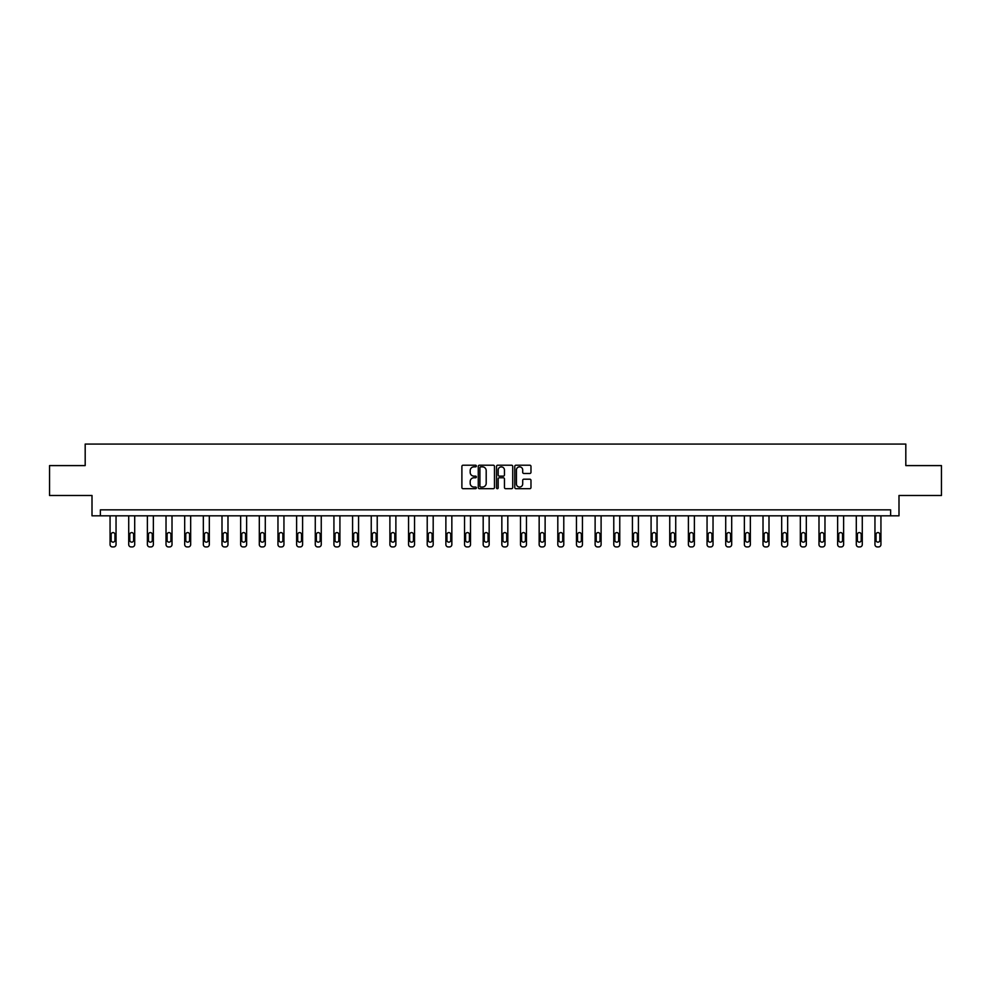 <?xml version="1.0" encoding="UTF-8"?>
<svg xmlns="http://www.w3.org/2000/svg" width="991" height="991" viewBox="0 0 991 991"><rect width="100%" height="100%" fill="white"/><g stroke="black" fill="none" stroke-linecap="round" stroke-linejoin="round"><path stroke-width="1.49" d="M476.361 466.03A0.818 0.818 0 0 0 475.544 465.213L463.07 465.213A1.177 1.177 0 0 0 461.893 466.389L461.893 487.522A1.177 1.177 0 0 0 463.07 488.687L475.544 488.687A0.818 0.818 0 0 0 476.361 487.869A0.818 0.818 0 0 0 475.544 487.052L473.933 487.052A3.753 3.753 0 0 1 470.18 483.286L470.18 481.527A3.753 3.753 0 0 1 473.933 477.773L475.544 477.773A0.818 0.818 0 0 0 476.361 476.956A0.818 0.818 0 0 0 475.544 476.126L473.933 476.126A3.753 3.753 0 0 1 470.18 472.373L470.18 470.614A3.753 3.753 0 0 1 473.933 466.86L475.544 466.86A0.818 0.818 0 0 0 476.361 466.03M529.801 473.487A1.177 1.177 0 0 0 530.978 472.311L530.978 466.389A1.177 1.177 0 0 0 529.801 465.213L515.952 465.213A1.177 1.177 0 0 0 514.775 466.389L514.775 487.522A1.177 1.177 0 0 0 515.952 488.687L529.801 488.687A1.177 1.177 0 0 0 530.978 487.522L530.978 480.35A1.177 1.177 0 0 0 529.801 479.186L523.88 479.186A1.177 1.177 0 0 0 522.703 480.35L522.703 483.905A3.134 3.134 0 0 1 519.569 487.052A3.134 3.134 0 0 1 516.422 483.905L516.422 469.994A3.134 3.134 0 0 1 519.569 466.86A3.134 3.134 0 0 1 522.703 469.994L522.703 472.311A1.177 1.177 0 0 0 523.88 473.487L529.801 473.487M890.624 515.815L898.998 515.815L898.998 495.488L941.45 495.488L941.45 465.597L905.811 465.597L905.811 444.067L85.189 444.067L85.189 465.597L49.55 465.597L49.55 495.488L92.002 495.488L92.002 515.815L890.624 515.815L890.624 509.845L100.376 509.845L100.376 515.815M494.472 466.389A1.177 1.177 0 0 0 493.295 465.213L479.446 465.213A1.177 1.177 0 0 0 478.269 466.389L478.269 487.522A1.177 1.177 0 0 0 479.446 488.687L493.295 488.687A1.177 1.177 0 0 0 494.472 487.522L494.472 466.389M497.705 465.213L511.554 465.213A1.177 1.177 0 0 1 512.731 466.389L512.731 487.522A1.177 1.177 0 0 1 511.554 488.687L505.621 488.687A1.177 1.177 0 0 1 504.456 487.522L504.456 478.95A1.177 1.177 0 0 0 503.279 477.773L499.34 477.773A1.177 1.177 0 0 0 498.176 478.95L498.176 487.869A0.818 0.818 0 0 1 497.346 488.687A0.818 0.818 0 0 1 496.528 487.869L496.528 466.389A1.177 1.177 0 0 1 497.705 465.213M480.734 466.86A0.818 0.818 0 0 0 479.917 467.678L479.917 486.222A0.818 0.818 0 0 0 480.734 487.052L482.444 487.052A3.753 3.753 0 0 0 486.197 483.286L486.197 470.614A3.753 3.753 0 0 0 482.444 466.86L480.734 466.86M504.456 470.056A3.134 3.134 0 0 0 501.31 466.91A3.134 3.134 0 0 0 498.176 470.056L498.176 474.962A1.177 1.177 0 0 0 499.34 476.126L503.279 476.126A1.177 1.177 0 0 0 504.456 474.962L504.456 470.056M116.046 515.815L116.046 544.542A2.391 2.391 0 0 1 113.655 546.933L112.454 546.933A2.391 2.391 0 0 1 110.063 544.542L110.063 515.815M114.968 540.244L114.968 534.496A1.908 1.908 0 0 0 113.048 532.588A1.908 1.908 0 0 0 111.141 534.496L111.141 540.244A1.908 1.908 0 0 0 113.048 542.151A1.908 1.908 0 0 0 114.968 540.244M134.702 515.815L134.702 544.542A2.391 2.391 0 0 1 132.311 546.933L131.109 546.933A2.391 2.391 0 0 1 128.719 544.542L128.719 515.815M133.624 540.244L133.624 534.496A1.908 1.908 0 0 0 131.704 532.588A1.908 1.908 0 0 0 129.796 534.496L129.796 540.244A1.908 1.908 0 0 0 131.704 542.151A1.908 1.908 0 0 0 133.624 540.244M153.357 515.815L153.357 544.542A2.391 2.391 0 0 1 150.966 546.933L149.765 546.933A2.391 2.391 0 0 1 147.374 544.542L147.374 515.815M152.28 540.244L152.28 534.496A1.908 1.908 0 0 0 150.359 532.588A1.908 1.908 0 0 0 148.452 534.496L148.452 540.244A1.908 1.908 0 0 0 150.359 542.151A1.908 1.908 0 0 0 152.28 540.244M172.013 515.815L172.013 544.542A2.391 2.391 0 0 1 169.622 546.933L168.42 546.933A2.391 2.391 0 0 1 166.03 544.542L166.03 515.815M170.935 540.244L170.935 534.496A1.908 1.908 0 0 0 169.015 532.588A1.908 1.908 0 0 0 167.107 534.496L167.107 540.244A1.908 1.908 0 0 0 169.015 542.151A1.908 1.908 0 0 0 170.935 540.244M190.668 515.815L190.668 544.542A2.391 2.391 0 0 1 188.278 546.933L187.076 546.933A2.391 2.391 0 0 1 184.685 544.542L184.685 515.815M189.591 540.244L189.591 534.496A1.908 1.908 0 0 0 187.671 532.588A1.908 1.908 0 0 0 185.763 534.496L185.763 540.244A1.908 1.908 0 0 0 187.671 542.151A1.908 1.908 0 0 0 189.591 540.244M209.324 515.815L209.324 544.542A2.391 2.391 0 0 1 206.933 546.933L205.732 546.933A2.391 2.391 0 0 1 203.341 544.542L203.341 515.815M208.246 540.244L208.246 534.496A1.908 1.908 0 0 0 206.326 532.588A1.908 1.908 0 0 0 204.419 534.496L204.419 540.244A1.908 1.908 0 0 0 206.326 542.151A1.908 1.908 0 0 0 208.246 540.244M227.98 515.815L227.98 544.542A2.391 2.391 0 0 1 225.589 546.933L224.387 546.933A2.391 2.391 0 0 1 221.996 544.542L221.996 515.815M226.902 540.244L226.902 534.496A1.908 1.908 0 0 0 224.994 532.588A1.908 1.908 0 0 0 223.074 534.496L223.074 540.244A1.908 1.908 0 0 0 224.994 542.151A1.908 1.908 0 0 0 226.902 540.244M246.635 515.815L246.635 544.542A2.391 2.391 0 0 1 244.244 546.933L243.043 546.933A2.391 2.391 0 0 1 240.652 544.542L240.652 515.815M245.557 540.244L245.557 534.496A1.908 1.908 0 0 0 243.65 532.588A1.908 1.908 0 0 0 241.73 534.496L241.73 540.244A1.908 1.908 0 0 0 243.65 542.151A1.908 1.908 0 0 0 245.557 540.244M265.291 515.815L265.291 544.542A2.391 2.391 0 0 1 262.9 546.933L261.698 546.933A2.391 2.391 0 0 1 259.308 544.542L259.308 515.815M264.213 540.244L264.213 534.496A1.908 1.908 0 0 0 262.305 532.588A1.908 1.908 0 0 0 260.385 534.496L260.385 540.244A1.908 1.908 0 0 0 262.305 542.151A1.908 1.908 0 0 0 264.213 540.244M283.946 515.815L283.946 544.542A2.391 2.391 0 0 1 281.555 546.933L280.354 546.933A2.391 2.391 0 0 1 277.963 544.542L277.963 515.815M282.869 540.244L282.869 534.496A1.908 1.908 0 0 0 280.961 532.588A1.908 1.908 0 0 0 279.041 534.496L279.041 540.244A1.908 1.908 0 0 0 280.961 542.151A1.908 1.908 0 0 0 282.869 540.244M302.602 515.815L302.602 544.542A2.391 2.391 0 0 1 300.211 546.933L299.009 546.933A2.391 2.391 0 0 1 296.619 544.542L296.619 515.815M301.524 540.244L301.524 534.496A1.908 1.908 0 0 0 299.616 532.588A1.908 1.908 0 0 0 297.696 534.496L297.696 540.244A1.908 1.908 0 0 0 299.616 542.151A1.908 1.908 0 0 0 301.524 540.244M321.257 515.815L321.257 544.542A2.391 2.391 0 0 1 318.867 546.933L317.665 546.933A2.391 2.391 0 0 1 315.274 544.542L315.274 515.815M320.18 540.244L320.18 534.496A1.908 1.908 0 0 0 318.272 532.588A1.908 1.908 0 0 0 316.352 534.496L316.352 540.244A1.908 1.908 0 0 0 318.272 542.151A1.908 1.908 0 0 0 320.18 540.244M339.913 515.815L339.913 544.542A2.391 2.391 0 0 1 337.522 546.933L336.321 546.933A2.391 2.391 0 0 1 333.93 544.542L333.93 515.815M338.835 540.244L338.835 534.496A1.908 1.908 0 0 0 336.928 532.588A1.908 1.908 0 0 0 335.008 534.496L335.008 540.244A1.908 1.908 0 0 0 336.928 542.151A1.908 1.908 0 0 0 338.835 540.244M358.569 515.815L358.569 544.542A2.391 2.391 0 0 1 356.178 546.933L354.976 546.933A2.391 2.391 0 0 1 352.585 544.542L352.585 515.815M357.491 540.244L357.491 534.496A1.908 1.908 0 0 0 355.583 532.588A1.908 1.908 0 0 0 353.663 534.496L353.663 540.244A1.908 1.908 0 0 0 355.583 542.151A1.908 1.908 0 0 0 357.491 540.244M377.224 515.815L377.224 544.542A2.391 2.391 0 0 1 374.833 546.933L373.644 546.933A2.391 2.391 0 0 1 371.241 544.542L371.241 515.815M376.146 540.244L376.146 534.496A1.908 1.908 0 0 0 374.239 532.588A1.908 1.908 0 0 0 372.319 534.496L372.319 540.244A1.908 1.908 0 0 0 374.239 542.151A1.908 1.908 0 0 0 376.146 540.244M395.88 515.815L395.88 544.542A2.391 2.391 0 0 1 393.489 546.933L392.3 546.933A2.391 2.391 0 0 1 389.897 544.542L389.897 515.815M394.802 540.244L394.802 534.496A1.908 1.908 0 0 0 392.894 532.588A1.908 1.908 0 0 0 390.974 534.496L390.974 540.244A1.908 1.908 0 0 0 392.894 542.151A1.908 1.908 0 0 0 394.802 540.244M414.535 515.815L414.535 544.542A2.391 2.391 0 0 1 412.145 546.933L410.955 546.933A2.391 2.391 0 0 1 408.552 544.542L408.552 515.815M413.458 540.244L413.458 534.496A1.908 1.908 0 0 0 411.55 532.588A1.908 1.908 0 0 0 409.63 534.496L409.63 540.244A1.908 1.908 0 0 0 411.55 542.151A1.908 1.908 0 0 0 413.458 540.244M433.191 515.815L433.191 544.542A2.391 2.391 0 0 1 430.8 546.933L429.611 546.933A2.391 2.391 0 0 1 427.22 544.542L427.22 515.815M432.113 540.244L432.113 534.496A1.908 1.908 0 0 0 430.205 532.588A1.908 1.908 0 0 0 428.285 534.496L428.285 540.244A1.908 1.908 0 0 0 430.205 542.151A1.908 1.908 0 0 0 432.113 540.244M451.846 515.815L451.846 544.542A2.391 2.391 0 0 1 449.456 546.933L448.266 546.933A2.391 2.391 0 0 1 445.876 544.542L445.876 515.815M450.769 540.244L450.769 534.496A1.908 1.908 0 0 0 448.861 532.588A1.908 1.908 0 0 0 446.941 534.496L446.941 540.244A1.908 1.908 0 0 0 448.861 542.151A1.908 1.908 0 0 0 450.769 540.244M470.502 515.815L470.502 544.542A2.391 2.391 0 0 1 468.111 546.933L466.922 546.933A2.391 2.391 0 0 1 464.531 544.542L464.531 515.815M469.424 540.244L469.424 534.496A1.908 1.908 0 0 0 467.517 532.588A1.908 1.908 0 0 0 465.597 534.496L465.597 540.244A1.908 1.908 0 0 0 467.517 542.151A1.908 1.908 0 0 0 469.424 540.244M489.158 515.815L489.158 544.542A2.391 2.391 0 0 1 486.767 546.933L485.578 546.933A2.391 2.391 0 0 1 483.187 544.542L483.187 515.815M488.08 540.244L488.08 534.496A1.908 1.908 0 0 0 486.172 532.588A1.908 1.908 0 0 0 484.265 534.496L484.265 540.244A1.908 1.908 0 0 0 486.172 542.151A1.908 1.908 0 0 0 488.08 540.244M507.813 515.815L507.813 544.542A2.391 2.391 0 0 1 505.422 546.933L504.233 546.933A2.391 2.391 0 0 1 501.842 544.542L501.842 515.815M506.735 540.244L506.735 534.496A1.908 1.908 0 0 0 504.828 532.588A1.908 1.908 0 0 0 502.92 534.496L502.92 540.244A1.908 1.908 0 0 0 504.828 542.151A1.908 1.908 0 0 0 506.735 540.244M526.469 515.815L526.469 544.542A2.391 2.391 0 0 1 524.078 546.933L522.889 546.933A2.391 2.391 0 0 1 520.498 544.542L520.498 515.815M525.403 540.244L525.403 534.496A1.908 1.908 0 0 0 523.483 532.588A1.908 1.908 0 0 0 521.576 534.496L521.576 540.244A1.908 1.908 0 0 0 523.483 542.151A1.908 1.908 0 0 0 525.403 540.244M545.124 515.815L545.124 544.542A2.391 2.391 0 0 1 542.734 546.933L541.544 546.933A2.391 2.391 0 0 1 539.154 544.542L539.154 515.815M544.059 540.244L544.059 534.496A1.908 1.908 0 0 0 542.139 532.588A1.908 1.908 0 0 0 540.231 534.496L540.231 540.244A1.908 1.908 0 0 0 542.139 542.151A1.908 1.908 0 0 0 544.059 540.244M563.78 515.815L563.78 544.542A2.391 2.391 0 0 1 561.389 546.933L560.2 546.933A2.391 2.391 0 0 1 557.809 544.542L557.809 515.815M562.715 540.244L562.715 534.496A1.908 1.908 0 0 0 560.795 532.588A1.908 1.908 0 0 0 558.887 534.496L558.887 540.244A1.908 1.908 0 0 0 560.795 542.151A1.908 1.908 0 0 0 562.715 540.244M582.448 515.815L582.448 544.542A2.391 2.391 0 0 1 580.045 546.933L578.855 546.933A2.391 2.391 0 0 1 576.465 544.542L576.465 515.815M581.37 540.244L581.37 534.496A1.908 1.908 0 0 0 579.45 532.588A1.908 1.908 0 0 0 577.542 534.496L577.542 540.244A1.908 1.908 0 0 0 579.45 542.151A1.908 1.908 0 0 0 581.37 540.244M601.103 515.815L601.103 544.542A2.391 2.391 0 0 1 598.7 546.933L597.511 546.933A2.391 2.391 0 0 1 595.12 544.542L595.12 515.815M600.026 540.244L600.026 534.496A1.908 1.908 0 0 0 598.106 532.588A1.908 1.908 0 0 0 596.198 534.496L596.198 540.244A1.908 1.908 0 0 0 598.106 542.151A1.908 1.908 0 0 0 600.026 540.244M619.759 515.815L619.759 544.542A2.391 2.391 0 0 1 617.356 546.933L616.167 546.933A2.391 2.391 0 0 1 613.776 544.542L613.776 515.815M618.681 540.244L618.681 534.496A1.908 1.908 0 0 0 616.761 532.588A1.908 1.908 0 0 0 614.854 534.496L614.854 540.244A1.908 1.908 0 0 0 616.761 542.151A1.908 1.908 0 0 0 618.681 540.244M638.415 515.815L638.415 544.542A2.391 2.391 0 0 1 636.024 546.933L634.822 546.933A2.391 2.391 0 0 1 632.431 544.542L632.431 515.815M637.337 540.244L637.337 534.496A1.908 1.908 0 0 0 635.417 532.588A1.908 1.908 0 0 0 633.509 534.496L633.509 540.244A1.908 1.908 0 0 0 635.417 542.151A1.908 1.908 0 0 0 637.337 540.244M657.07 515.815L657.07 544.542A2.391 2.391 0 0 1 654.679 546.933L653.478 546.933A2.391 2.391 0 0 1 651.087 544.542L651.087 515.815M655.992 540.244L655.992 534.496A1.908 1.908 0 0 0 654.072 532.588A1.908 1.908 0 0 0 652.165 534.496L652.165 540.244A1.908 1.908 0 0 0 654.072 542.151A1.908 1.908 0 0 0 655.992 540.244M675.726 515.815L675.726 544.542A2.391 2.391 0 0 1 673.335 546.933L672.133 546.933A2.391 2.391 0 0 1 669.743 544.542L669.743 515.815M674.648 540.244L674.648 534.496A1.908 1.908 0 0 0 672.728 532.588A1.908 1.908 0 0 0 670.82 534.496L670.82 540.244A1.908 1.908 0 0 0 672.728 542.151A1.908 1.908 0 0 0 674.648 540.244M694.381 515.815L694.381 544.542A2.391 2.391 0 0 1 691.991 546.933L690.789 546.933A2.391 2.391 0 0 1 688.398 544.542L688.398 515.815M693.304 540.244L693.304 534.496A1.908 1.908 0 0 0 691.384 532.588A1.908 1.908 0 0 0 689.476 534.496L689.476 540.244A1.908 1.908 0 0 0 691.384 542.151A1.908 1.908 0 0 0 693.304 540.244M713.037 515.815L713.037 544.542A2.391 2.391 0 0 1 710.646 546.933L709.445 546.933A2.391 2.391 0 0 1 707.054 544.542L707.054 515.815M711.959 540.244L711.959 534.496A1.908 1.908 0 0 0 710.039 532.588A1.908 1.908 0 0 0 708.131 534.496L708.131 540.244A1.908 1.908 0 0 0 710.039 542.151A1.908 1.908 0 0 0 711.959 540.244M731.692 515.815L731.692 544.542A2.391 2.391 0 0 1 729.302 546.933L728.1 546.933A2.391 2.391 0 0 1 725.709 544.542L725.709 515.815M730.615 540.244L730.615 534.496A1.908 1.908 0 0 0 728.695 532.588A1.908 1.908 0 0 0 726.787 534.496L726.787 540.244A1.908 1.908 0 0 0 728.695 542.151A1.908 1.908 0 0 0 730.615 540.244M750.348 515.815L750.348 544.542A2.391 2.391 0 0 1 747.957 546.933L746.756 546.933A2.391 2.391 0 0 1 744.365 544.542L744.365 515.815M749.27 540.244L749.27 534.496A1.908 1.908 0 0 0 747.35 532.588A1.908 1.908 0 0 0 745.443 534.496L745.443 540.244A1.908 1.908 0 0 0 747.35 542.151A1.908 1.908 0 0 0 749.27 540.244M769.004 515.815L769.004 544.542A2.391 2.391 0 0 1 766.613 546.933L765.411 546.933A2.391 2.391 0 0 1 763.02 544.542L763.02 515.815M767.926 540.244L767.926 534.496A1.908 1.908 0 0 0 766.006 532.588A1.908 1.908 0 0 0 764.098 534.496L764.098 540.244A1.908 1.908 0 0 0 766.006 542.151A1.908 1.908 0 0 0 767.926 540.244M787.659 515.815L787.659 544.542A2.391 2.391 0 0 1 785.268 546.933L784.067 546.933A2.391 2.391 0 0 1 781.676 544.542L781.676 515.815M786.581 540.244L786.581 534.496A1.908 1.908 0 0 0 784.674 532.588A1.908 1.908 0 0 0 782.754 534.496L782.754 540.244A1.908 1.908 0 0 0 784.674 542.151A1.908 1.908 0 0 0 786.581 540.244M806.315 515.815L806.315 544.542A2.391 2.391 0 0 1 803.924 546.933L802.722 546.933A2.391 2.391 0 0 1 800.332 544.542L800.332 515.815M805.237 540.244L805.237 534.496A1.908 1.908 0 0 0 803.329 532.588A1.908 1.908 0 0 0 801.409 534.496L801.409 540.244A1.908 1.908 0 0 0 803.329 542.151A1.908 1.908 0 0 0 805.237 540.244M824.97 515.815L824.97 544.542A2.391 2.391 0 0 1 822.58 546.933L821.378 546.933A2.391 2.391 0 0 1 818.987 544.542L818.987 515.815M823.893 540.244L823.893 534.496A1.908 1.908 0 0 0 821.985 532.588A1.908 1.908 0 0 0 820.065 534.496L820.065 540.244A1.908 1.908 0 0 0 821.985 542.151A1.908 1.908 0 0 0 823.893 540.244M843.626 515.815L843.626 544.542A2.391 2.391 0 0 1 841.235 546.933L840.034 546.933A2.391 2.391 0 0 1 837.643 544.542L837.643 515.815M842.548 540.244L842.548 534.496A1.908 1.908 0 0 0 840.641 532.588A1.908 1.908 0 0 0 838.72 534.496L838.72 540.244A1.908 1.908 0 0 0 840.641 542.151A1.908 1.908 0 0 0 842.548 540.244M862.281 515.815L862.281 544.542A2.391 2.391 0 0 1 859.891 546.933L858.689 546.933A2.391 2.391 0 0 1 856.298 544.542L856.298 515.815M861.204 540.244L861.204 534.496A1.908 1.908 0 0 0 859.296 532.588A1.908 1.908 0 0 0 857.376 534.496L857.376 540.244A1.908 1.908 0 0 0 859.296 542.151A1.908 1.908 0 0 0 861.204 540.244M880.937 515.815L880.937 544.542A2.391 2.391 0 0 1 878.546 546.933L877.345 546.933A2.391 2.391 0 0 1 874.954 544.542L874.954 515.815M879.859 540.244L879.859 534.496A1.908 1.908 0 0 0 877.952 532.588A1.908 1.908 0 0 0 876.032 534.496L876.032 540.244A1.908 1.908 0 0 0 877.952 542.151A1.908 1.908 0 0 0 879.859 540.244"/></g></svg>
